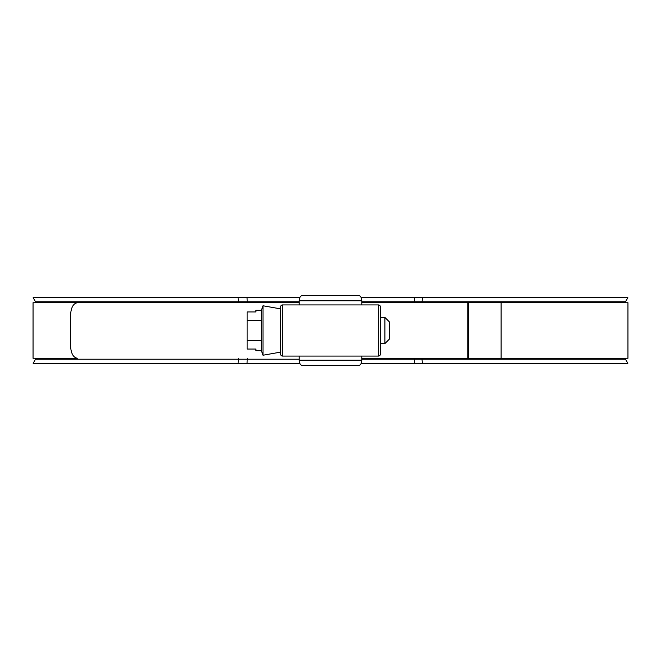 <?xml version="1.0" encoding="UTF-8"?>
<svg xmlns="http://www.w3.org/2000/svg" width="661" height="661" viewBox="0 0 661 661"><rect width="100%" height="100%" fill="white"/><g stroke="black" fill="none" stroke-linecap="round" stroke-linejoin="round"><path stroke-width="0.99" d="M280.495 353.891C280.454 354.974 281.189 355.701 282.677 356.081A2.19 2.19 180 0 1 280.495 353.891L280.495 307.109C280.454 306.026 281.189 305.299 282.677 304.919L282.677 356.081L378.323 356.081L378.323 304.919A2.19 2.19 0 0 1 380.505 307.109L380.505 353.891C380.546 354.974 379.811 355.701 378.323 356.081A2.19 2.19 0 0 0 380.505 353.891M280.495 307.109A2.19 2.19 180 0 1 282.677 304.919L378.323 304.919C379.811 305.299 380.546 306.026 380.505 307.109M361.782 360.228C361.592 363.393 360.584 365.145 358.749 365.475L302.251 365.475C300.416 365.145 299.408 363.393 299.218 360.228L361.782 360.228L361.782 356.081M358.749 295.525C360.584 295.855 361.592 297.607 361.782 300.772L299.218 300.772C299.408 297.607 300.416 295.855 302.251 295.525L358.749 295.525M361.782 304.919L361.782 300.772M299.218 304.919L299.218 300.772M299.218 360.228L299.218 356.081M384.884 317.379L389.255 321.758L389.255 339.242L384.884 343.621L384.884 317.379L380.505 317.379M384.884 343.621L380.505 343.621M380.505 308.637L380.505 352.363M280.495 352.139L263.004 355.23L261.351 350.694L255.898 350.694L255.898 349.058L247.156 349.058L247.156 311.942L255.898 311.942L255.898 310.306L261.351 310.306L261.351 320.403L261.351 310.306L263.004 305.77L280.495 308.861M263.004 355.23L263.004 305.77M261.351 350.694L261.351 320.403L247.156 320.403M247.156 340.597L261.351 340.597M501.112 358.262L501.112 302.738L627.95 302.738L627.95 358.262L361.782 358.262M33.05 358.262L33.05 302.738L299.218 302.738L77.32 302.738C73.123 303.498 70.859 307.877 70.512 315.851L70.512 345.149C70.843 353.106 73.115 357.477 77.32 358.262L33.05 358.262M501.112 302.738L361.782 302.738M361.013 363.732L627.091 363.732L627.843 363.294L625.488 359.212A2.19 2.19 0 0 1 625.199 358.262M35.801 302.738A2.19 2.19 0 0 0 35.512 301.788L33.157 297.706L33.909 297.268L299.987 297.268M35.801 358.262A2.19 2.19 0 0 1 35.512 359.212L33.157 363.294L299.788 363.294M625.488 301.788L627.843 297.706L422.71 297.706L421.982 301.788L625.488 301.788A2.19 2.19 0 0 0 625.199 302.738M361.212 363.294L627.843 363.294M299.987 363.732L33.909 363.732L33.157 363.294M33.157 297.706L299.788 297.706M361.013 297.268L627.091 297.268L627.843 297.706M361.212 297.706L422.71 297.706L422.478 297.268M467.187 358.262L467.187 302.738M468.492 358.262L468.492 302.738M35.512 359.212L299.218 359.212M238.043 363.732L238.538 359.212A2.19 0.678 90 0 0 238.629 358.262M422.478 363.732L421.982 359.212A2.19 0.678 90 0 1 421.892 358.262M414.497 363.732L414.273 359.212L625.488 359.212M35.512 301.788L238.538 301.788A2.19 0.678 -90 0 1 238.629 302.738M238.043 297.268L238.538 301.788L247.222 301.788L247.255 302.738M247.04 297.268L247.222 301.788L299.218 301.788M414.497 297.268L414.24 302.738M247.04 363.732L247.255 358.262M361.782 301.788L421.982 301.788A2.19 0.678 -90 0 0 421.892 302.738M361.782 359.212L414.273 359.212L414.24 358.262"/></g></svg>

